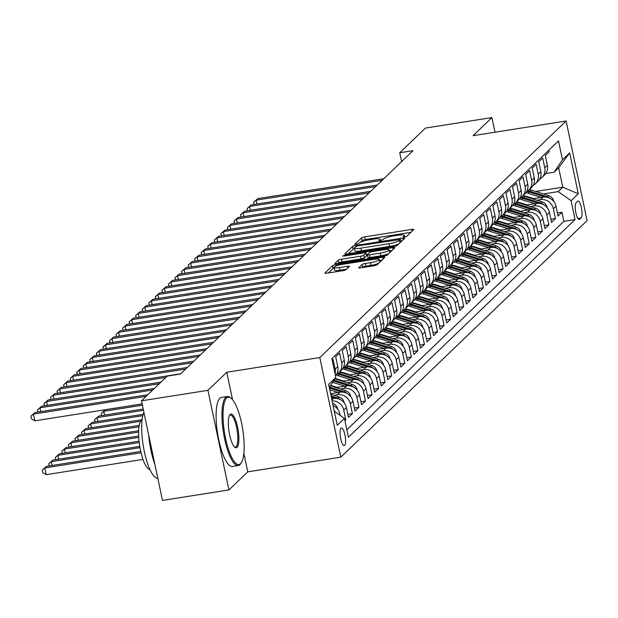 <?xml version="1.0" encoding="UTF-8"?>
<svg xmlns="http://www.w3.org/2000/svg" width="618" height="618" viewBox="0 0 618 618"><rect width="100%" height="100%" fill="white"/><g stroke="black" fill="none" stroke-linecap="round" stroke-linejoin="round"><path stroke-width="0.93" d="M404.605 236.918L406.883 236.2L413.712 229.633A2.742 0.494 -11.9 0 0 413.79 229.479A2.742 0.494 -11.9 0 0 411.75 229.432L364.774 236.841A2.742 0.494 -11.9 0 0 361.522 237.868L354.639 244.535L358.347 243.855L359.228 243.005A8.783 1.568 -11.9 0 1 369.641 239.714L373.55 239.096A8.783 1.568 -11.9 0 1 380.093 239.259A8.783 1.568 -11.9 0 1 379.846 239.753L378.911 240.711L380.34 240.75L383.5 239.174A8.783 1.568 -11.9 0 1 393.905 235.883L397.822 235.265A8.783 1.568 -11.9 0 1 404.357 235.427A8.783 1.568 -11.9 0 1 404.11 235.921L403.175 236.879L404.605 236.918M344.628 445.4A8.946 2.426 81 0 0 345.068 435.582A8.946 2.426 81 0 0 341.422 427.95A8.946 2.426 81 0 0 340.997 428.174A8.946 2.426 81 0 0 340.557 437.984A8.946 2.426 81 0 0 344.211 445.624A8.946 2.426 81 0 0 344.628 445.4M358.764 267.648A2.742 0.494 -11.9 0 0 358.687 267.803A2.742 0.494 -11.9 0 0 360.734 267.849L373.905 265.771A2.742 0.494 -11.9 0 0 377.158 264.743L384.751 257.459A2.742 0.494 -11.9 0 0 384.821 257.304A2.742 0.494 -11.9 0 0 382.781 257.25L335.813 264.659A2.742 0.494 -11.9 0 0 332.561 265.694L324.975 272.978A2.742 0.494 -11.9 0 0 324.898 273.133A2.742 0.494 -11.9 0 0 326.937 273.187L342.859 270.676A2.742 0.494 -11.9 0 0 346.111 269.641L349.355 266.528A2.742 0.494 -11.9 0 0 349.433 266.373A2.742 0.494 -11.9 0 0 347.393 266.319L339.498 267.563A7.339 1.313 -11.9 0 1 334.029 267.424A7.339 1.313 -11.9 0 1 342.936 264.257L373.859 259.382A7.339 1.313 -11.9 0 1 379.321 259.521A7.339 1.313 -11.9 0 1 370.421 262.689L365.261 263.5A2.742 0.494 -11.9 0 0 362.009 264.527L358.819 267.911M226.775 372.245L207.942 390.329L141.483 400.812L162.472 500.418L228.93 489.927L247.764 471.843L340.804 457.165L319.815 357.559L226.775 372.245L232.546 399.637M494.979 132.213L491.897 117.582L473.064 135.674L566.111 120.997L319.815 357.559M491.897 117.582L425.439 128.073L399.73 152.762L401.6 161.638M141.483 400.812L167.192 376.123L180.479 374.021L413.025 150.668L399.73 152.762M393.905 246.567A2.742 0.494 -11.9 0 0 397.158 245.539L404.744 238.254A2.742 0.494 -11.9 0 0 404.821 238.1A2.742 0.494 -11.9 0 0 402.781 238.046L355.806 245.454A2.742 0.494 -11.9 0 0 352.554 246.482L344.968 253.774A2.742 0.494 -11.9 0 0 344.89 253.928A2.742 0.494 -11.9 0 0 346.937 253.975L393.905 246.567M394.748 247.857L387.162 255.141A2.742 0.494 -11.9 0 1 383.909 256.169L336.941 263.577A2.742 0.494 -11.9 0 1 334.894 263.531A2.742 0.494 -11.9 0 1 334.971 263.376L338.216 260.255A2.742 0.494 -11.9 0 1 341.468 259.228L360.518 256.223A2.742 0.494 -11.9 0 0 363.77 255.195L365.926 253.125A2.742 0.494 -11.9 0 0 366.003 252.971A2.742 0.494 -11.9 0 0 363.956 252.916L344.126 256.045L342.696 256.006L345.029 255.18L392.778 247.648A2.742 0.494 -11.9 0 1 394.825 247.702A2.742 0.494 -11.9 0 1 394.748 247.857M344.944 420.758L345.833 419.9L344.805 420.07M332.09 400.866A11.186 10.576 46.2 0 1 343.762 410.082L346.381 407.563L348.452 417.389L352.384 413.612L347.81 414.33M333.828 395.265L337.413 394.693A11.186 10.576 46.2 0 1 350.313 403.786L352.932 401.267L355.002 411.094L358.934 407.324L354.361 408.042M340.379 388.969L343.963 388.405A11.186 10.576 46.2 0 1 356.864 397.498L359.483 394.979L361.553 404.805L365.485 401.028L360.912 401.746M346.93 382.681L350.514 382.117A11.186 10.576 46.2 0 1 363.415 391.202L366.034 388.683L368.104 398.51L372.036 394.74L367.463 395.458M353.481 376.385L357.065 375.821A11.186 10.576 46.2 0 1 369.966 384.914L372.584 382.395L374.655 392.221L378.587 388.444L374.014 389.17M360.031 370.097L363.616 369.533A11.186 10.576 46.2 0 1 376.516 378.618L379.135 376.107L381.206 385.926L385.138 382.156L380.564 382.874M366.582 363.801L370.167 363.237A11.186 10.576 46.2 0 1 383.067 372.33L385.686 369.811L387.756 379.637L391.688 375.86L387.115 376.586M373.133 357.513L376.71 356.949A11.186 10.576 46.2 0 1 389.618 366.034L392.237 363.523L394.307 373.342L398.239 369.572L393.666 370.29M379.684 351.217L383.26 350.653A11.186 10.576 46.2 0 1 396.169 359.746L398.788 357.227L400.858 367.053L404.79 363.276L400.217 364.002M386.235 344.929L389.811 344.365A11.186 10.576 46.2 0 1 402.72 353.45L405.338 350.939L407.409 360.765L411.341 356.988L406.768 357.706M392.785 338.633L396.362 338.069A11.186 10.576 46.2 0 1 409.27 347.161L411.889 344.643L413.96 354.469L417.892 350.692L413.311 351.418M399.336 332.345L402.913 331.781A11.186 10.576 46.2 0 1 415.821 340.873L418.44 338.355L420.51 348.181L424.435 344.404L419.861 345.122M405.879 326.057L409.464 325.485A11.186 10.576 46.2 0 1 422.364 334.577L424.991 332.059L427.061 341.885L430.985 338.116L426.412 338.834M412.43 319.761L416.014 319.197A11.186 10.576 46.2 0 1 428.915 328.289L431.542 325.771L433.612 335.597L437.536 331.82L432.963 332.538M418.981 313.473L422.565 312.901A11.186 10.576 46.2 0 1 435.466 321.993L438.092 319.475L440.163 329.301L444.087 325.531L439.514 326.25M425.532 307.177L429.116 306.613A11.186 10.576 46.2 0 1 442.017 315.705L444.636 313.187L446.714 323.013L450.638 319.236L446.065 319.962M432.082 300.889L435.667 300.325A11.186 10.576 46.2 0 1 448.568 309.409L451.186 306.891L453.257 316.717L457.189 312.947L452.615 313.666M438.633 294.593L442.218 294.029A11.186 10.576 46.2 0 1 455.118 303.121L457.737 300.603L459.807 310.429L463.739 306.652L459.166 307.378M445.184 288.305L448.768 287.741A11.186 10.576 46.2 0 1 461.669 296.825L464.288 294.315L466.358 304.133L470.29 300.363L465.717 301.082M451.735 282.009L455.319 281.445A11.186 10.576 46.2 0 1 468.22 290.537L470.839 288.019L472.909 297.845L476.841 294.068L472.268 294.794M458.286 275.721L461.87 275.157A11.186 10.576 46.2 0 1 474.771 284.241L477.39 281.731L479.46 291.557L483.392 287.779L478.819 288.498M464.836 269.425L468.421 268.861A11.186 10.576 46.2 0 1 481.322 277.953L483.94 275.435L486.011 285.261L489.943 281.484L485.369 282.21M471.387 263.137L474.972 262.573A11.186 10.576 46.2 0 1 487.872 271.665L490.491 269.147L492.561 278.973L496.493 275.195L491.92 275.914M477.938 256.849L481.522 256.277A11.186 10.576 46.2 0 1 494.423 265.369L497.042 262.851L499.112 272.677L503.044 268.907L498.471 269.626M484.489 250.553L488.073 249.989A11.186 10.576 46.2 0 1 500.974 259.081L503.593 256.563L505.663 266.389L509.595 262.611L505.022 263.33M491.04 244.264L494.624 243.693A11.186 10.576 46.2 0 1 507.525 252.785L510.144 250.267L512.214 260.093L516.146 256.323L511.573 257.042M497.59 237.969L501.167 237.405A11.186 10.576 46.2 0 1 514.076 246.497L516.694 243.979L518.765 253.805L522.697 250.027L518.123 250.754M504.141 231.68L507.718 231.117A11.186 10.576 46.2 0 1 520.626 240.201L523.245 237.683L525.315 247.509L529.247 243.739L524.674 244.458M510.692 225.385L514.269 224.821A11.186 10.576 46.2 0 1 527.177 233.913L529.796 231.395L531.866 241.221L535.798 237.443L531.225 238.169M517.243 219.096L520.82 218.533A11.186 10.576 46.2 0 1 533.728 227.617L536.347 225.106L538.417 234.925L542.349 231.155L537.768 231.874M523.794 212.801L527.37 212.237A11.186 10.576 46.2 0 1 540.271 221.329L542.898 218.811L544.968 228.637L548.892 224.859L544.319 225.585M530.337 206.512L533.921 205.948A11.186 10.576 46.2 0 1 546.822 215.033L549.448 212.522L551.519 222.349L555.443 218.571L553.373 208.745A11.186 10.576 -133.8 0 0 540.472 199.653L536.887 200.217M550.87 219.29L555.443 218.571M548.9 150.151L549.232 151.711L545.3 155.489L547.37 165.315A11.186 10.576 -133.8 0 1 544.489 175.056L541.87 177.575A11.186 10.576 -133.8 0 0 544.752 167.826L542.681 157.999L538.749 161.777L540.82 171.603A11.186 10.576 -133.8 0 1 537.938 181.344L535.319 183.863A11.186 10.576 46.2 0 1 533.087 185.477M535.319 183.863A11.186 10.576 46.2 0 0 538.201 174.121L536.13 164.295L532.198 168.073L534.269 177.891A11.186 10.576 -133.8 0 1 531.387 187.64L528.769 190.159A11.186 10.576 46.2 0 1 526.536 191.773M528.769 190.159A11.186 10.576 46.2 0 0 531.65 180.41L529.58 170.583L525.655 174.361L527.726 184.187A11.186 10.576 -133.8 0 1 524.837 193.928L522.218 196.447A11.186 10.576 46.2 0 1 519.993 198.061M522.218 196.447A11.186 10.576 46.2 0 0 525.099 186.706L523.029 176.879L519.105 180.649L521.175 190.475A11.186 10.576 -133.8 0 1 518.286 200.224L515.667 202.735A11.186 10.576 46.2 0 1 513.442 204.357M515.667 202.735A11.186 10.576 46.2 0 0 518.548 192.994L516.478 183.167L512.554 186.945L514.624 196.771A11.186 10.576 -133.8 0 1 511.735 206.512L509.116 209.031A11.186 10.576 46.2 0 1 506.891 210.645M509.116 209.031A11.186 10.576 46.2 0 0 511.998 199.29L509.927 189.463L506.003 193.233L508.073 203.059A11.186 10.576 -133.8 0 1 505.184 212.808L502.565 215.319A11.186 10.576 46.2 0 1 500.341 216.933M502.565 215.319A11.186 10.576 46.2 0 0 505.454 205.578L503.376 195.751L499.452 199.529L501.522 209.355A11.186 10.576 -133.8 0 1 498.633 219.096L496.015 221.615A11.186 10.576 46.2 0 1 493.79 223.229M496.015 221.615A11.186 10.576 46.2 0 0 498.904 211.874L496.833 202.047L492.901 205.817L494.972 215.643A11.186 10.576 -133.8 0 1 492.082 225.392L489.464 227.903A11.186 10.576 46.2 0 1 487.239 229.517M489.464 227.903A11.186 10.576 46.2 0 0 492.353 218.162L490.283 208.336L486.351 212.113L488.421 221.939A11.186 10.576 -133.8 0 1 485.532 231.68L482.913 234.199A11.186 10.576 46.2 0 1 480.688 235.813M482.913 234.199A11.186 10.576 46.2 0 0 485.802 224.45L483.732 214.631L479.8 218.401L481.87 228.227A11.186 10.576 -133.8 0 1 478.981 237.969L476.362 240.487A11.186 10.576 46.2 0 1 474.137 242.101M476.362 240.487A11.186 10.576 46.2 0 0 479.251 230.746L477.181 220.92L473.249 224.697L475.319 234.523A11.186 10.576 -133.8 0 1 472.43 244.264L469.811 246.783A11.186 10.576 46.2 0 1 467.587 248.397M469.811 246.783A11.186 10.576 46.2 0 0 472.7 237.034L470.63 227.208L466.698 230.985L468.768 240.811A11.186 10.576 -133.8 0 1 465.879 250.553L463.261 253.071A11.186 10.576 46.2 0 1 461.036 254.686M463.261 253.071A11.186 10.576 46.2 0 0 466.15 243.33L464.079 233.504L460.147 237.281L462.218 247.1A11.186 10.576 -133.8 0 1 459.329 256.849L456.71 259.367A11.186 10.576 46.2 0 1 454.485 260.981M456.71 259.367A11.186 10.576 46.2 0 0 459.599 249.618L457.529 239.792L453.597 243.569L455.667 253.395A11.186 10.576 -133.8 0 1 452.785 263.137L450.159 265.655A11.186 10.576 46.2 0 1 447.934 267.27M450.159 265.655A11.186 10.576 46.2 0 0 453.048 255.914L450.978 246.088L447.046 249.857L449.116 259.684A11.186 10.576 -133.8 0 1 446.235 269.433L443.608 271.943A11.186 10.576 46.2 0 1 441.383 273.565M443.608 271.943A11.186 10.576 46.2 0 0 446.497 262.202L444.427 252.376L440.495 256.153L442.565 265.979A11.186 10.576 -133.8 0 1 439.684 275.721L437.057 278.239A11.186 10.576 46.2 0 1 434.833 279.854M437.057 278.239A11.186 10.576 46.2 0 0 439.946 268.498L437.876 258.672L433.944 262.441L436.014 272.268A11.186 10.576 -133.8 0 1 433.133 282.017L430.514 284.527A11.186 10.576 46.2 0 1 428.282 286.142M430.514 284.527A11.186 10.576 46.2 0 0 433.396 274.786L431.325 264.96L427.393 268.737L429.464 278.563A11.186 10.576 -133.8 0 1 426.582 288.305L423.963 290.823A11.186 10.576 46.2 0 1 421.731 292.438M423.963 290.823A11.186 10.576 46.2 0 0 426.845 281.082L424.775 271.256L420.843 275.025L422.913 284.852A11.186 10.576 -133.8 0 1 420.031 294.601L417.413 297.111A11.186 10.576 46.2 0 1 415.18 298.726M417.413 297.111A11.186 10.576 46.2 0 0 420.294 287.37L418.224 277.544L414.292 281.321L416.362 291.148A11.186 10.576 -133.8 0 1 413.481 300.889L410.862 303.407A11.186 10.576 46.2 0 1 408.629 305.022M410.862 303.407A11.186 10.576 46.2 0 0 413.743 293.658L411.673 283.84L407.741 287.609L409.819 297.436A11.186 10.576 -133.8 0 1 406.93 307.177L404.311 309.695A11.186 10.576 46.2 0 1 402.086 311.31M404.311 309.695A11.186 10.576 46.2 0 0 407.192 299.954L405.122 290.128L401.198 293.905L403.268 303.732A11.186 10.576 -133.8 0 1 400.379 313.473L397.76 315.991A11.186 10.576 46.2 0 1 395.535 317.606M397.76 315.991A11.186 10.576 46.2 0 0 400.642 306.242L398.571 296.416L394.647 300.194L396.717 310.02A11.186 10.576 -133.8 0 1 393.828 319.761L391.209 322.279A11.186 10.576 46.2 0 1 388.985 323.894M391.209 322.279A11.186 10.576 46.2 0 0 394.091 312.538L392.021 302.712L388.096 306.489L390.167 316.308A11.186 10.576 -133.8 0 1 387.277 326.057L384.659 328.575A11.186 10.576 46.2 0 1 382.434 330.19M384.659 328.575A11.186 10.576 46.2 0 0 387.54 318.826L385.47 309L381.545 312.778L383.616 322.604A11.186 10.576 -133.8 0 1 380.727 332.345L378.108 334.863A11.186 10.576 46.2 0 1 375.883 336.478M378.108 334.863A11.186 10.576 46.2 0 0 380.997 325.122L378.927 315.296L374.995 319.073L377.065 328.892A11.186 10.576 -133.8 0 1 374.176 338.641L371.557 341.159A11.186 10.576 46.2 0 1 369.332 342.774M371.557 341.159A11.186 10.576 46.2 0 0 374.446 331.41L372.376 321.584L368.444 325.362L370.514 335.188A11.186 10.576 -133.8 0 1 367.625 344.929L365.006 347.447A11.186 10.576 46.2 0 1 362.781 349.062M365.006 347.447A11.186 10.576 46.2 0 0 367.895 337.706L365.825 327.88L361.893 331.65L363.963 341.476A11.186 10.576 -133.8 0 1 361.074 351.225L358.455 353.735A11.186 10.576 46.2 0 1 356.231 355.358M358.455 353.735A11.186 10.576 46.2 0 0 361.345 343.994L359.274 334.168L355.342 337.946L357.413 347.772A11.186 10.576 -133.8 0 1 354.523 357.513L351.905 360.031A11.186 10.576 46.2 0 1 349.68 361.646M351.905 360.031A11.186 10.576 46.2 0 0 354.794 350.29L352.724 340.464L348.791 344.234L350.862 354.06A11.186 10.576 -133.8 0 1 347.973 363.809L345.354 366.319A11.186 10.576 46.2 0 1 343.129 367.934M345.354 366.319A11.186 10.576 46.2 0 0 348.243 356.578L346.173 346.752L342.241 350.53L344.311 360.356A11.186 10.576 -133.8 0 1 341.422 370.097L338.803 372.615A11.186 10.576 46.2 0 1 336.578 374.23M338.803 372.615A11.186 10.576 46.2 0 0 341.692 362.866L339.622 353.048L335.69 356.818L337.76 366.644A11.186 10.576 -133.8 0 1 335.466 375.767M335.087 373.952A11.186 10.576 46.2 0 0 335.141 369.162L333.071 359.336L332.183 360.186M346.381 407.563A11.186 10.576 -133.8 0 0 333.481 398.471L331.657 398.757M352.932 401.267A11.186 10.576 -133.8 0 0 340.031 392.183L330.576 393.674M359.483 394.979A11.186 10.576 -133.8 0 0 346.582 385.887L335.953 387.563M366.034 388.683A11.186 10.576 -133.8 0 0 353.133 379.599L342.503 381.275M372.584 382.395A11.186 10.576 -133.8 0 0 359.684 373.303L349.054 374.979M336.972 378.988L335.86 379.166M379.135 376.107A11.186 10.576 -133.8 0 0 366.235 367.015L355.605 368.691M343.523 372.7L342.411 372.878M385.686 369.811A11.186 10.576 -133.8 0 0 372.785 360.719L362.156 362.395M350.074 366.404L348.961 366.582M392.237 363.523A11.186 10.576 -133.8 0 0 379.336 354.431L368.707 356.107M356.625 360.116L355.512 360.294M398.788 357.227A11.186 10.576 -133.8 0 0 385.887 348.135L375.25 349.819M363.175 353.82L362.063 353.998M405.338 350.939A11.186 10.576 -133.8 0 0 392.438 341.847L381.8 343.523M369.726 347.532L368.614 347.71M411.889 344.643A11.186 10.576 -133.8 0 0 398.981 335.559L388.351 337.235M376.277 341.244L375.165 341.414M418.44 338.355A11.186 10.576 -133.8 0 0 405.532 329.263L394.902 330.939M382.828 334.948L381.715 335.126M424.991 332.059A11.186 10.576 -133.8 0 0 412.082 322.975L401.453 324.651M389.379 328.66L388.259 328.83M431.542 325.771A11.186 10.576 -133.8 0 0 418.633 316.679L408.004 318.355M395.929 322.364L394.809 322.542M438.092 319.475A11.186 10.576 -133.8 0 0 425.184 310.39L414.554 312.067M402.48 316.076L401.36 316.246M444.636 313.187A11.186 10.576 -133.8 0 0 431.735 304.095L421.105 305.771M409.031 309.78L407.911 309.958M451.186 306.891A11.186 10.576 -133.8 0 0 438.286 297.806L427.656 299.483M415.582 303.492L414.462 303.67M457.737 300.603A11.186 10.576 -133.8 0 0 444.836 291.511L434.207 293.187M422.133 297.196L421.012 297.374M464.288 294.315A11.186 10.576 -133.8 0 0 451.387 285.222L440.758 286.899M428.676 290.908L427.563 291.086M470.839 288.019A11.186 10.576 -133.8 0 0 457.938 278.927L447.308 280.611M435.226 284.612L434.114 284.79M477.39 281.731A11.186 10.576 -133.8 0 0 464.489 272.638L453.859 274.315M441.777 278.324L440.665 278.502M483.94 275.435A11.186 10.576 -133.8 0 0 471.04 266.35L460.41 268.027M448.328 272.036L447.216 272.206M490.491 269.147A11.186 10.576 -133.8 0 0 477.59 260.054L466.961 261.731M454.879 265.74L453.766 265.918M497.042 262.851A11.186 10.576 -133.8 0 0 484.141 253.766L473.512 255.443M461.43 259.452L460.317 259.622M503.593 256.563A11.186 10.576 -133.8 0 0 490.692 247.47L480.062 249.147M467.98 253.156L466.868 253.334M510.144 250.267A11.186 10.576 -133.8 0 0 497.243 241.182L486.613 242.859M474.531 246.868L473.419 247.038M516.694 243.979A11.186 10.576 -133.8 0 0 503.794 234.886L493.164 236.563M481.082 240.572L479.97 240.75M523.245 237.683A11.186 10.576 -133.8 0 0 510.344 228.598L499.707 230.275M487.633 234.284L486.52 234.461M529.796 231.395A11.186 10.576 -133.8 0 0 516.895 222.302L506.258 223.979M494.184 227.988L493.071 228.166M536.347 225.106A11.186 10.576 -133.8 0 0 523.438 216.014L512.809 217.69M500.735 221.7L499.622 221.877M542.898 218.811A11.186 10.576 -133.8 0 0 529.989 209.718L519.359 211.395M507.285 215.404L506.173 215.582M549.448 212.522A11.186 10.576 -133.8 0 0 536.54 203.43L525.91 205.106M513.836 209.116L512.716 209.293M577.591 201.252L576.146 202.634A8.667 2.348 81 0 0 575.721 212.144A8.667 2.348 81 0 0 579.259 219.537A8.667 2.348 81 0 0 579.661 219.32L581.105 217.938A8.667 2.348 81 0 0 581.53 208.428A8.667 2.348 81 0 0 578 201.028A8.667 2.348 81 0 0 577.591 201.252M340.804 457.165L587.1 220.595L566.111 120.997M334.276 411.217L344.45 418.386L348.421 437.227L575.064 219.537L571.094 200.688L558.185 191.603L543.438 193.928M344.45 418.386L337.243 425.308L328.621 384.388L335.829 377.467L331.858 358.625L558.494 140.935L562.465 159.776L569.672 152.855L578.293 193.774L571.094 200.688M520.387 202.828L519.267 202.998M346.845 429.773L563.894 221.298L561.994 212.275L558.069 216.053L555.999 206.227A11.186 10.576 -133.8 0 0 543.091 197.134L532.461 198.818M539.638 179.189A11.186 10.576 -133.8 0 0 541.87 177.575M546.822 215.033L548.892 224.859M540.271 221.329L542.349 231.155M533.728 227.617L535.798 237.443M527.177 233.913L529.247 243.739M520.626 240.201L522.697 250.027M514.076 246.497L516.146 256.323M507.525 252.785L509.595 262.611M500.974 259.081L503.044 268.907M494.423 265.369L496.493 275.195M487.872 271.665L489.943 281.484M481.322 277.953L483.392 287.779M474.771 284.241L476.841 294.068M468.22 290.537L470.29 300.363M461.669 296.825L463.739 306.652M455.118 303.121L457.189 312.947M448.568 309.409L450.638 319.236M442.017 315.705L444.087 325.531M435.466 321.993L437.536 331.82M428.915 328.289L430.985 338.116M422.364 334.577L424.435 344.404M415.821 340.873L417.892 350.692M409.27 347.161L411.341 356.988M402.72 353.45L404.79 363.276M396.169 359.746L398.239 369.572M389.618 366.034L391.688 375.86M383.067 372.33L385.138 382.156M376.516 378.618L378.587 388.444M369.966 384.914L372.036 394.74M363.415 391.202L365.485 401.028M356.864 397.498L358.934 407.324M350.313 403.786L352.384 413.612M343.762 410.082L345.833 419.9M340.147 415.358L339.83 413.851A11.186 10.576 -133.8 0 0 333.087 405.586M526.938 196.532L525.818 196.709M558.185 191.603L562.774 187.2L558.687 167.818L554.107 172.221L562.465 159.776M535.69 191.472L562.774 187.2L578.293 193.774M545.787 173.534L554.107 172.221M207.942 390.329L228.93 489.927M557.421 213.001L561.994 212.275M563.894 221.298L575.064 219.537M335.829 377.467L329.232 387.277M334.16 410.669A11.186 10.576 46.2 0 1 335.157 411.835M558.687 167.818L569.672 152.855M247.764 471.843L243.855 453.318M410.893 232.345L365.346 239.529A2.742 0.494 -11.9 0 0 362.094 240.564L360.224 242.356M354.454 248.583A2.742 0.494 -11.9 0 0 353.125 249.178L348.359 253.751M401.924 240.958L400.804 241.136M400.387 239.506L357.776 245.864L354.57 247.486A8.783 1.568 -11.9 0 0 354.33 247.972A8.783 1.568 -11.9 0 0 360.866 248.142L389.046 243.693A8.783 1.568 -11.9 0 0 399.452 240.402L400.387 239.506L400.897 241.947M354.33 247.972L354.894 250.669A8.783 1.568 -11.9 0 0 361.43 250.831L360.866 248.142M399.027 243.739A8.783 1.568 -11.9 0 1 389.61 246.389L361.43 250.831M338.363 263.353L338.788 262.951L338.216 260.255M366.435 255.551A2.742 0.494 -11.9 0 1 366.567 255.659A2.742 0.494 -11.9 0 1 366.489 255.813L364.342 257.884A2.742 0.494 -11.9 0 1 361.09 258.911L342.04 261.916A2.742 0.494 -11.9 0 0 338.788 262.951M366.343 254.601L367.656 254.392M389.402 250.962L391.928 250.568M380.286 253.102A7.339 1.313 -11.9 0 0 389.185 249.935A7.339 1.313 -11.9 0 0 383.724 249.796L372.832 251.518A2.742 0.494 -11.9 0 0 369.579 252.546L367.424 254.616A2.742 0.494 -11.9 0 0 367.347 254.77A2.742 0.494 -11.9 0 0 369.394 254.825L380.286 253.102L380.85 255.798A7.339 1.313 -11.9 0 0 388.853 253.519M389.757 252.646A7.339 1.313 -11.9 0 0 389.757 252.631L389.185 249.935M367.996 257.304A2.742 0.494 -11.9 0 0 367.919 257.459A2.742 0.494 -11.9 0 0 369.958 257.513L369.394 254.825M380.85 255.798L369.958 257.513M378.749 263.222A7.339 1.313 -11.9 0 1 370.985 265.377L365.833 266.188A2.742 0.494 -11.9 0 0 362.581 267.223L362.156 267.625M334.029 267.424L334.601 270.12A7.339 1.313 -11.9 0 0 340.062 270.259L339.498 267.563M346.536 269.232L340.062 270.259M334.129 267.895A2.742 0.494 -11.9 0 0 333.125 268.382L328.359 272.963M381.924 260.17L379.537 260.541M553.798 201.507L553.767 201.182A7.408 7.007 -133.8 0 0 548.575 195.558L531.202 190.043A21.391 20.232 -133.8 0 0 529.387 189.556M541.275 197.428L527.926 193.195A21.391 20.232 -133.8 0 0 525.949 192.661M533.581 198.641L527.03 196.563A17.752 16.794 -133.8 0 0 522.921 195.775M550.244 198.455A7.408 7.007 -133.8 0 0 547.332 196.756L529.958 191.24A21.391 20.232 -133.8 0 0 528.096 190.738M527.1 191.449A21.391 20.232 46.2 0 1 529.17 191.997L544.976 197.011M382.171 180.302L256.153 200.178L257.791 198.61L383.809 178.726M254.075 204.45L253.612 202.271L256.153 200.178L256.957 204.002M253.612 202.271L257.791 198.61M240.518 463.739A34.114 9.255 81 0 0 241.275 462.828A34.114 9.255 81 0 0 242.735 429.464A34.114 9.255 81 0 0 231.07 398.17A34.114 9.255 81 0 0 226.675 398.062A34.114 9.255 81 0 0 225.609 438.579A34.114 9.255 81 0 0 240.518 463.739M241.275 462.828L240.665 463.739A34.948 9.479 -99 0 1 239.892 464.674A34.948 9.479 -99 0 1 238.247 465.555A34.948 9.479 -99 0 1 223.986 435.721A34.948 9.479 -99 0 1 225.709 397.382A34.948 9.479 -99 0 1 227.354 396.501A34.948 9.479 -99 0 1 230.213 397.49L231.07 398.17M237.057 447.324A17.057 4.627 -99 0 1 234.855 447.27A17.057 4.627 -99 0 1 229.031 431.627A17.057 4.627 -99 0 1 229.757 414.941A17.057 4.627 -99 0 1 230.135 414.485A17.057 4.627 -99 0 1 237.59 427.061A17.057 4.627 -99 0 1 237.057 447.324M234.423 446.868A16.215 4.396 81 0 0 235.327 447.046A16.215 4.396 81 0 0 236.091 446.644A16.215 4.396 81 0 0 236.887 428.853A16.215 4.396 81 0 0 230.275 415.01A16.215 4.396 81 0 0 229.51 415.412A16.215 4.396 81 0 0 229.463 415.458M149.919 469.533A25.168 6.821 -99 0 1 139.923 447.308A25.168 6.821 -99 0 1 141.298 420.433A25.168 6.821 -99 0 1 142.094 419.908M238.247 465.555L232.399 466.474A34.948 9.479 -99 0 1 218.139 436.64A34.948 9.479 -99 0 1 219.861 398.301A34.948 9.479 -99 0 1 221.507 397.428L227.354 396.501M154.871 464.357A34.948 9.479 -99 0 1 148.706 435.095M157.799 478.239A34.948 9.479 -99 0 1 144.326 451.557A34.948 9.479 -99 0 1 143.909 412.345M547.247 207.802L547.216 207.478A7.408 7.007 -133.8 0 0 542.025 201.847L524.651 196.339A21.391 20.232 -133.8 0 0 522.843 195.844M534.725 203.716L521.376 199.483A21.391 20.232 -133.8 0 0 519.398 198.957M527.03 204.929L520.48 202.851A17.752 16.794 -133.8 0 0 516.37 202.063M543.693 204.743A7.408 7.007 -133.8 0 0 540.781 203.044L523.407 197.528A21.391 20.232 -133.8 0 0 521.546 197.034M520.549 197.745A21.391 20.232 46.2 0 1 522.619 198.285L538.425 203.299M540.696 214.091L540.673 213.766A7.408 7.007 -133.8 0 0 535.474 208.142L518.1 202.627A21.391 20.232 -133.8 0 0 516.293 202.14M528.174 210.012L514.825 205.771A21.391 20.232 -133.8 0 0 512.847 205.246M520.48 211.225L513.929 209.147A17.752 16.794 -133.8 0 0 509.819 208.359M537.142 211.039A7.408 7.007 -133.8 0 0 534.23 209.332L516.857 203.824A21.391 20.232 -133.8 0 0 514.995 203.322M513.998 204.033A21.391 20.232 46.2 0 1 516.069 204.581L531.874 209.595M534.145 220.387L534.122 220.062A7.408 7.007 -133.8 0 0 528.923 214.431L511.55 208.923A21.391 20.232 -133.8 0 0 509.742 208.428M521.623 216.3L508.274 212.067A21.391 20.232 -133.8 0 0 506.296 211.541M513.929 217.513L507.378 215.435A17.752 16.794 -133.8 0 0 503.268 214.647M530.592 217.327A7.408 7.007 -133.8 0 0 527.679 215.628L510.306 210.112A21.391 20.232 -133.8 0 0 508.452 209.618M507.448 210.321A21.391 20.232 46.2 0 1 509.518 210.869L525.331 215.883M527.594 226.675L527.571 226.35A7.408 7.007 -133.8 0 0 522.372 220.726L504.999 215.211A21.391 20.232 -133.8 0 0 503.191 214.724M515.072 222.588L501.723 218.355A21.391 20.232 -133.8 0 0 499.746 217.83M507.378 223.809L500.827 221.731A17.752 16.794 -133.8 0 0 496.717 220.943M524.041 223.623A7.408 7.007 -133.8 0 0 521.129 221.916L503.755 216.408A21.391 20.232 -133.8 0 0 501.901 215.906M500.897 216.617A21.391 20.232 46.2 0 1 502.967 217.165L518.78 222.179M375.62 186.59L249.602 206.474L251.24 204.898L377.258 185.021M247.524 210.746L247.061 208.567L249.602 206.474L250.406 210.29M247.061 208.567L251.24 204.898M369.07 192.886L243.052 212.762L244.689 211.194L370.707 191.31M240.974 217.034L240.51 214.855L243.052 212.762L243.855 216.578M240.51 214.855L244.689 211.194M362.519 199.174L236.501 219.058L238.139 217.482L364.156 197.606M234.423 223.33L233.959 221.151L236.501 219.058L237.304 222.874M233.959 221.151L238.139 217.482M355.968 205.47L229.95 225.346L231.588 223.778L357.606 203.894M227.872 229.618L227.409 227.439L229.95 225.346L230.753 229.162M227.409 227.439L231.588 223.778M521.044 232.971L521.02 232.646A7.408 7.007 -133.8 0 0 515.821 227.015L498.448 221.507A21.391 20.232 -133.8 0 0 496.64 221.012M508.521 228.884L495.172 224.651A21.391 20.232 -133.8 0 0 493.195 224.125M500.827 230.097L494.276 228.019A17.752 16.794 -133.8 0 0 490.167 227.231M517.49 229.911A7.408 7.007 -133.8 0 0 514.578 228.212L497.204 222.696A21.391 20.232 -133.8 0 0 495.35 222.202M494.346 222.905A21.391 20.232 46.2 0 1 496.416 223.453L512.229 228.467M349.417 211.758L223.399 231.642L225.037 230.066L351.055 210.19M221.321 235.914L220.858 233.735L223.399 231.642L224.203 235.458M220.858 233.735L225.037 230.066M514.493 239.259L514.47 238.934A7.408 7.007 -133.8 0 0 509.271 233.31L491.897 227.795A21.391 20.232 -133.8 0 0 490.089 227.308M501.97 235.172L488.622 230.939A21.391 20.232 -133.8 0 0 486.644 230.414M494.276 236.393L487.726 234.315A17.752 16.794 -133.8 0 0 483.616 233.527M510.939 236.207A7.408 7.007 -133.8 0 0 508.027 234.5L490.653 228.992A21.391 20.232 -133.8 0 0 488.799 228.49M487.795 229.201A21.391 20.232 46.2 0 1 489.865 229.741L505.678 234.763M342.866 218.054L216.848 237.93L218.486 236.362L344.504 216.478M214.77 242.202L214.307 240.023L216.848 237.93L217.652 241.746M214.307 240.023L218.486 236.362M507.942 245.555L507.919 245.222A7.408 7.007 -133.8 0 0 502.72 239.599L485.346 234.083A21.391 20.232 -133.8 0 0 483.539 233.596M495.42 241.468L482.071 237.235A21.391 20.232 -133.8 0 0 480.093 236.709M487.726 242.681L481.175 240.603A17.752 16.794 -133.8 0 0 477.065 239.815M504.388 242.495A7.408 7.007 -133.8 0 0 501.476 240.796L484.103 235.28A21.391 20.232 -133.8 0 0 482.249 234.786M481.244 235.489A21.391 20.232 46.2 0 1 483.315 236.037L499.128 241.051M336.316 224.342L210.298 244.226L211.935 242.65L337.953 222.774M208.22 248.498L207.764 246.319L210.298 244.226L211.101 248.042M207.764 246.319L211.935 242.65M501.391 251.843L501.368 251.518A7.408 7.007 -133.8 0 0 496.169 245.887L478.795 240.379A21.391 20.232 -133.8 0 0 476.988 239.892M488.869 247.756L475.52 243.523A21.391 20.232 -133.8 0 0 473.542 242.998M481.175 248.969L474.632 246.899A17.752 16.794 -133.8 0 0 470.514 246.111M497.838 248.791A7.408 7.007 -133.8 0 0 494.925 247.084L477.552 241.576A21.391 20.232 -133.8 0 0 475.698 241.074M474.694 241.785A21.391 20.232 46.2 0 1 476.764 242.326L492.577 247.347M329.765 230.638L203.747 250.514L205.385 248.946L331.402 229.062M201.669 254.786L201.213 252.607L203.747 250.514L204.55 254.33M201.213 252.607L205.385 248.946M494.84 258.139L494.817 257.806A7.408 7.007 -133.8 0 0 489.626 252.183L472.245 246.667A21.391 20.232 -133.8 0 0 470.437 246.18M482.318 254.052L468.969 249.819A21.391 20.232 -133.8 0 0 466.992 249.293M474.624 255.265L468.081 253.187A17.752 16.794 -133.8 0 0 463.964 252.399M491.287 255.079A7.408 7.007 -133.8 0 0 488.375 253.38L471.001 247.864A21.391 20.232 -133.8 0 0 469.147 247.37M468.143 248.073A21.391 20.232 46.2 0 1 470.213 248.621L486.026 253.635M323.214 236.926L197.196 256.81L198.834 255.234L324.852 235.35M195.118 261.082L194.662 258.896L197.196 256.81L197.999 260.626M194.662 258.896L198.834 255.234M488.29 264.427L488.266 264.102A7.408 7.007 -133.8 0 0 483.075 258.471L465.694 252.963A21.391 20.232 -133.8 0 0 463.886 252.476M475.767 260.34L462.418 256.107A21.391 20.232 -133.8 0 0 460.441 255.582M468.073 261.553L461.53 259.483A17.752 16.794 -133.8 0 0 457.413 258.687M484.736 261.375A7.408 7.007 -133.8 0 0 481.824 259.668L464.45 254.16A21.391 20.232 -133.8 0 0 462.596 253.658M461.592 254.369A21.391 20.232 46.2 0 1 463.662 254.91L479.475 259.931M316.663 243.222L190.645 263.098L192.283 261.522L318.301 241.646M188.567 267.37L188.111 265.192L190.645 263.098L191.456 266.914M188.111 265.192L192.283 261.522M481.746 270.723L481.716 270.39A7.408 7.007 -133.8 0 0 476.524 264.767L459.143 259.251A21.391 20.232 -133.8 0 0 457.335 258.764M469.216 266.636L455.868 262.403A21.391 20.232 -133.8 0 0 453.898 261.877M461.522 267.849L454.979 265.771A17.752 16.794 -133.8 0 0 450.862 264.983M478.193 267.664A7.408 7.007 -133.8 0 0 475.281 265.964L457.899 260.448A21.391 20.232 -133.8 0 0 456.045 259.946M455.041 260.657A21.391 20.232 46.2 0 1 457.111 261.205L472.925 266.219M310.112 249.51L184.094 269.394L185.732 267.818L311.75 247.934M182.016 273.658L181.561 271.48L184.094 269.394L184.906 273.21M181.561 271.48L185.732 267.818M475.196 277.011L475.165 276.686A7.408 7.007 -133.8 0 0 469.974 271.055L452.592 265.547A21.391 20.232 -133.8 0 0 450.785 265.052M462.666 272.924L449.317 268.691A21.391 20.232 -133.8 0 0 447.347 268.166M454.972 274.137L448.429 272.059A17.752 16.794 -133.8 0 0 444.311 271.271M471.642 273.952A7.408 7.007 -133.8 0 0 468.73 272.252L451.349 266.744A21.391 20.232 -133.8 0 0 449.495 266.242M448.49 266.953A21.391 20.232 46.2 0 1 450.561 267.494L466.374 272.507M303.562 255.798L177.551 275.682L179.181 274.106L305.199 254.23M175.466 279.954L175.01 277.776L177.551 275.682L178.355 279.498M175.01 277.776L179.181 274.106M468.645 283.299L468.614 282.974A7.408 7.007 -133.8 0 0 463.423 277.351L446.041 271.835A21.391 20.232 -133.8 0 0 444.234 271.348M456.115 279.22L442.766 274.979A21.391 20.232 -133.8 0 0 440.796 274.454M448.421 280.433L441.878 278.355A17.752 16.794 -133.8 0 0 437.76 277.567M465.091 280.248A7.408 7.007 -133.8 0 0 462.179 278.54L444.798 273.032A21.391 20.232 -133.8 0 0 442.944 272.53M441.94 273.241A21.391 20.232 46.2 0 1 444.018 273.789L459.823 278.803M297.019 262.094L171.001 281.97L172.638 280.402L298.656 260.518M168.915 286.242L168.459 284.064L171.001 281.97L171.804 285.794M168.459 284.064L172.638 280.402M462.094 289.595L462.063 289.27A7.408 7.007 -133.8 0 0 456.872 283.639L439.491 278.131A21.391 20.232 -133.8 0 0 437.683 277.636M449.564 285.508L436.215 281.275A21.391 20.232 -133.8 0 0 434.245 280.75M441.87 286.721L435.327 284.643A17.752 16.794 -133.8 0 0 431.209 283.855M458.541 286.536A7.408 7.007 -133.8 0 0 455.628 284.836L438.247 279.321A21.391 20.232 -133.8 0 0 436.393 278.826M435.389 279.529A21.391 20.232 46.2 0 1 437.467 280.078L453.272 285.091M290.468 268.382L164.45 288.266L166.088 286.69L292.105 266.814M162.364 292.538L161.908 290.36L164.45 288.266L165.253 292.082M161.908 290.36L166.088 286.69M455.543 295.883L455.512 295.558A7.408 7.007 -133.8 0 0 450.321 289.935L432.948 284.419A21.391 20.232 -133.8 0 0 431.132 283.932M443.021 291.804L429.672 287.563A21.391 20.232 -133.8 0 0 427.695 287.038M435.319 293.017L428.776 290.939A17.752 16.794 -133.8 0 0 424.659 290.151M451.99 292.832A7.408 7.007 -133.8 0 0 449.077 291.124L431.696 285.616A21.391 20.232 -133.8 0 0 429.842 285.114M428.838 285.825A21.391 20.232 46.2 0 1 430.916 286.373L446.721 291.387M283.917 274.678L157.899 294.554L159.537 292.986L285.555 273.102M155.813 298.826L155.357 296.648L157.899 294.554L158.702 298.37M155.357 296.648L159.537 292.986M448.992 302.179L448.962 301.854A7.408 7.007 -133.8 0 0 443.77 296.223L426.397 290.715A21.391 20.232 -133.8 0 0 424.581 290.221M436.47 298.092L423.121 293.859A21.391 20.232 -133.8 0 0 421.144 293.334M428.768 299.305L422.225 297.227A17.752 16.794 -133.8 0 0 418.108 296.439M445.439 299.12A7.408 7.007 -133.8 0 0 442.527 297.42L425.145 291.905A21.391 20.232 -133.8 0 0 423.291 291.41M422.295 292.113A21.391 20.232 46.2 0 1 424.365 292.662L440.17 297.675M277.366 280.966L151.348 300.85L152.986 299.274L279.004 279.398M149.262 305.122L148.807 302.944L151.348 300.85L152.152 304.666M148.807 302.944L152.986 299.274M442.442 308.467L442.411 308.143A7.408 7.007 -133.8 0 0 437.22 302.519L419.846 297.003A21.391 20.232 -133.8 0 0 418.031 296.516M429.919 304.38L416.571 300.147A21.391 20.232 -133.8 0 0 414.593 299.622M422.225 305.601L415.675 303.523A17.752 16.794 -133.8 0 0 411.557 302.735M438.888 305.416A7.408 7.007 -133.8 0 0 435.976 303.708L418.602 298.2A21.391 20.232 -133.8 0 0 416.741 297.698M415.744 298.409A21.391 20.232 46.2 0 1 417.814 298.957L433.62 303.971M270.815 287.262L144.797 307.138L146.435 305.57L272.453 285.686M142.719 311.41L142.256 309.232L144.797 307.138L145.601 310.954M142.256 309.232L146.435 305.57M435.891 314.763L435.86 314.431A7.408 7.007 -133.8 0 0 430.669 308.807L413.295 303.291A21.391 20.232 -133.8 0 0 411.48 302.805M423.369 310.676L410.02 306.443A21.391 20.232 -133.8 0 0 408.042 305.918M415.675 311.889L409.124 309.811A17.752 16.794 -133.8 0 0 405.006 309.023M432.337 311.704A7.408 7.007 -133.8 0 0 429.425 310.004L412.051 304.489A21.391 20.232 -133.8 0 0 410.19 303.994M409.193 304.697A21.391 20.232 46.2 0 1 411.264 305.246L427.069 310.259M264.265 293.55L138.247 313.434L139.884 311.858L265.902 291.982M136.169 317.706L135.705 315.528L138.247 313.434L139.05 317.25M135.705 315.528L139.884 311.858M429.34 321.051L429.309 320.727A7.408 7.007 -133.8 0 0 424.118 315.095L406.744 309.587A21.391 20.232 -133.8 0 0 404.929 309.1M416.818 316.964L403.469 312.731A21.391 20.232 -133.8 0 0 401.491 312.206M409.124 318.177L402.573 316.107A17.752 16.794 -133.8 0 0 398.463 315.319M425.787 318A7.408 7.007 -133.8 0 0 422.874 316.292L405.501 310.784A21.391 20.232 -133.8 0 0 403.639 310.282M402.642 310.993A21.391 20.232 46.2 0 1 404.713 311.534L420.518 316.555M257.714 299.846L131.696 319.722L133.333 318.154L259.351 298.27M129.618 323.994L129.154 321.816L131.696 319.722L132.499 323.538M129.154 321.816L133.333 318.154M422.789 327.347L422.758 327.015A7.408 7.007 -133.8 0 0 417.567 321.391L400.194 315.875A21.391 20.232 -133.8 0 0 398.386 315.389M410.267 323.26L396.918 319.027A21.391 20.232 -133.8 0 0 394.941 318.502M402.573 324.473L396.022 322.395A17.752 16.794 -133.8 0 0 391.912 321.607M419.236 324.288A7.408 7.007 -133.8 0 0 416.323 322.588L398.95 317.073A21.391 20.232 -133.8 0 0 397.088 316.578M396.092 317.281A21.391 20.232 46.2 0 1 398.162 317.83L413.967 322.843M251.163 306.134L125.145 326.018L126.783 324.442L252.801 304.558M123.067 330.29L122.603 328.104L125.145 326.018L125.948 329.834M122.603 328.104L126.783 324.442M416.238 333.635L416.215 333.311A7.408 7.007 -133.8 0 0 411.016 327.679L393.643 322.171A21.391 20.232 -133.8 0 0 391.835 321.684M403.716 329.548L390.367 325.315A21.391 20.232 -133.8 0 0 388.39 324.79M396.022 330.761L389.471 328.691A17.752 16.794 -133.8 0 0 385.362 327.895M412.685 330.584A7.408 7.007 -133.8 0 0 409.773 328.876L392.399 323.368A21.391 20.232 -133.8 0 0 390.545 322.866M389.541 323.577A21.391 20.232 46.2 0 1 391.611 324.118L407.416 329.139M244.612 312.43L118.594 332.306L120.232 330.73L246.25 310.854M116.516 336.578L116.053 334.4L118.594 332.306L119.398 336.122M116.053 334.4L120.232 330.73M409.688 339.931L409.664 339.599A7.408 7.007 -133.8 0 0 404.466 333.975L387.092 328.459A21.391 20.232 -133.8 0 0 385.284 327.973M397.165 335.844L383.817 331.611A21.391 20.232 -133.8 0 0 381.839 331.086M389.471 337.057L382.921 334.979A17.752 16.794 -133.8 0 0 378.811 334.191M406.134 336.872A7.408 7.007 -133.8 0 0 403.222 335.172L385.848 329.657A21.391 20.232 -133.8 0 0 383.994 329.155M382.99 329.865A21.391 20.232 46.2 0 1 385.06 330.414L400.873 335.427M238.061 318.718L112.043 338.602L113.681 337.026L239.699 317.142M109.965 342.874L109.502 340.688L112.043 338.602L112.847 342.418M109.502 340.688L113.681 337.026M403.137 346.219L403.114 345.895A7.408 7.007 -133.8 0 0 397.915 340.263L380.541 334.755A21.391 20.232 -133.8 0 0 378.734 334.261M390.615 342.133L377.266 337.899A21.391 20.232 -133.8 0 0 375.288 337.374M382.921 343.345L376.37 341.267A17.752 16.794 -133.8 0 0 372.26 340.479M399.583 343.168A7.408 7.007 -133.8 0 0 396.671 341.46L379.297 335.953A21.391 20.232 -133.8 0 0 377.443 335.45M376.439 336.161A21.391 20.232 46.2 0 1 378.51 336.702L394.323 341.715M231.511 325.006L105.493 344.89L107.13 343.314L233.148 323.438M103.415 349.162L102.951 346.984L105.493 344.89L106.296 348.706M102.951 346.984L107.13 343.314M396.586 352.507L396.563 352.183A7.408 7.007 -133.8 0 0 391.364 346.559L373.99 341.043A21.391 20.232 -133.8 0 0 372.183 340.557M384.064 348.428L370.715 344.187A21.391 20.232 -133.8 0 0 368.737 343.662M376.37 349.641L369.819 347.563A17.752 16.794 -133.8 0 0 365.709 346.775M393.033 349.456A7.408 7.007 -133.8 0 0 390.12 347.756L372.747 342.241A21.391 20.232 -133.8 0 0 370.893 341.739M369.888 342.449A21.391 20.232 46.2 0 1 371.959 342.998L387.772 348.011M224.96 331.302L98.942 351.178L100.579 349.61L226.597 329.726M96.864 355.45L96.4 353.272L98.942 351.178L99.745 355.002M96.4 353.272L100.579 349.61M390.035 358.803L390.012 358.479A7.408 7.007 -133.8 0 0 384.813 352.847L367.44 347.339A21.391 20.232 -133.8 0 0 365.632 346.845M377.513 354.717L364.164 350.483A21.391 20.232 -133.8 0 0 362.187 349.958M369.819 355.929L363.268 353.851A17.752 16.794 -133.8 0 0 359.158 353.063M386.482 355.744A7.408 7.007 -133.8 0 0 383.569 354.044L366.196 348.529A21.391 20.232 -133.8 0 0 364.342 348.034M363.338 348.745A21.391 20.232 46.2 0 1 365.408 349.286L381.221 354.299M142.14 403.94L105.377 409.742L103.739 411.31L142.41 405.207M101.661 415.582L101.197 413.403L105.377 409.742M101.197 413.403L103.739 411.31L104.542 415.126M383.484 365.091L383.461 364.767A7.408 7.007 -133.8 0 0 378.262 359.143L360.889 353.627A21.391 20.232 -133.8 0 0 359.081 353.141M370.962 361.012L357.613 356.771A21.391 20.232 -133.8 0 0 355.636 356.246M363.268 362.225L356.725 360.147A17.752 16.794 -133.8 0 0 352.608 359.359M379.931 362.04A7.408 7.007 -133.8 0 0 377.019 360.333L359.645 354.825A21.391 20.232 -133.8 0 0 357.791 354.323M356.787 355.033A21.391 20.232 46.2 0 1 358.857 355.582L374.67 360.595M143.214 409.031L98.826 416.03L97.188 417.606L143.476 410.298M95.11 421.878L94.647 419.692L98.826 416.03M94.647 419.692L97.188 417.606L97.992 421.422M376.934 371.387L376.91 371.063A7.408 7.007 -133.8 0 0 371.712 365.431L354.338 359.923A21.391 20.232 -133.8 0 0 352.53 359.429M364.411 367.301L351.063 363.067A21.391 20.232 -133.8 0 0 349.085 362.542M356.717 368.513L350.174 366.435A17.752 16.794 -133.8 0 0 346.057 365.647M373.38 368.328A7.408 7.007 -133.8 0 0 370.468 366.628L353.094 361.113A21.391 20.232 -133.8 0 0 351.24 360.618M350.236 361.321A21.391 20.232 46.2 0 1 352.306 361.87L368.119 366.883M143.191 414.292L92.275 422.318L90.637 423.894L142.82 415.659M88.559 428.166L88.096 425.987L92.275 422.318M88.096 425.987L90.637 423.894L91.441 427.71M218.409 337.59L92.391 357.474L94.029 355.898L220.047 336.022M90.313 361.746L89.857 359.568L92.391 357.474L93.194 361.291M89.857 359.568L94.029 355.898M211.858 343.886L85.84 363.763L87.478 362.194L213.496 342.31M83.762 368.034L83.306 365.856L85.84 363.763L86.644 367.579M83.306 365.856L87.478 362.194M205.307 350.174L79.289 370.058L80.927 368.482L206.945 348.606M77.211 374.33L76.756 372.152L79.289 370.058L80.093 373.875M76.756 372.152L80.927 368.482M370.383 377.675L370.36 377.351A7.408 7.007 -133.8 0 0 365.168 371.727L347.787 366.211A21.391 20.232 -133.8 0 0 345.98 365.725M357.861 373.589L344.512 369.355A21.391 20.232 -133.8 0 0 342.534 368.83M350.167 374.809L343.623 372.731A17.752 16.794 -133.8 0 0 339.506 371.943M366.829 374.624A7.408 7.007 -133.8 0 0 363.917 372.917L346.543 367.409A21.391 20.232 -133.8 0 0 344.689 366.907M343.685 367.617A21.391 20.232 46.2 0 1 345.756 368.166L361.569 373.179M142.117 419.715L85.724 428.614L84.087 430.19L140.641 421.267M82.009 434.462L81.545 432.276L85.724 428.614M81.545 432.276L84.087 430.19L84.89 434.006M198.757 356.47L72.739 376.347L74.376 374.778L200.394 354.894M70.661 380.618L70.205 378.44L72.739 376.347L73.542 380.163M70.205 378.44L74.376 374.778M363.84 383.971L363.809 383.639A7.408 7.007 -133.8 0 0 358.618 378.015L341.236 372.507A21.391 20.232 -133.8 0 0 339.429 372.013M351.31 379.885L337.961 375.651A21.391 20.232 -133.8 0 0 335.991 375.126M343.616 381.097L337.073 379.019A17.752 16.794 -133.8 0 0 335.118 378.517M360.279 380.912A7.408 7.007 -133.8 0 0 357.366 379.213L339.993 373.697A21.391 20.232 -133.8 0 0 338.139 373.202M337.134 373.905A21.391 20.232 46.2 0 1 339.205 374.454L355.018 379.467M139.212 425.431L79.174 434.902L77.536 436.478L138.988 426.783M75.458 440.75L74.994 438.571L79.174 434.902M74.994 438.571L77.536 436.478L78.339 440.294M192.206 362.758L66.188 382.642L67.825 381.067L193.843 361.19M64.11 386.914L63.654 384.736L66.188 382.642L66.999 386.459M63.654 384.736L67.825 381.067M357.289 390.259L357.258 389.935A7.408 7.007 -133.8 0 0 352.067 384.311L334.886 378.857M344.759 386.173L332.569 382.31M337.065 387.386L330.545 385.323M353.735 387.208A7.408 7.007 -133.8 0 0 350.823 385.501L334.006 380.17M333.45 380.997L348.467 385.763M138.648 430.785L72.623 441.198L70.985 442.766L138.61 432.098M68.907 447.038L68.443 444.86L72.623 441.198M68.443 444.86L70.985 442.766L71.788 446.59M185.655 369.054L59.637 388.931L61.275 387.362L187.293 367.478M57.559 393.202L57.103 391.024L59.637 388.931L60.448 392.747M57.103 391.024L61.275 387.362M350.738 396.555L350.707 396.223A7.408 7.007 -133.8 0 0 345.516 390.599L330.251 385.756M338.208 392.469L329.757 389.788M347.185 393.496A7.408 7.007 -133.8 0 0 344.272 391.797L329.371 387.069M329.402 388.081L341.916 392.051M138.671 436.038L66.072 447.486L64.434 449.062L138.733 437.343M62.356 453.334L61.893 451.155L66.072 447.486M61.893 451.155L64.434 449.062L65.238 452.878M165.817 377.443L53.094 395.226L54.732 393.651L180.742 373.774M51.008 399.498L50.552 397.312L53.094 395.226L53.897 399.043M50.552 397.312L54.732 393.651M344.187 402.843L344.156 402.519A7.408 7.007 -133.8 0 0 338.965 396.887L330.7 394.269M340.634 399.792A7.408 7.007 -133.8 0 0 337.722 398.085L331.063 395.976M331.287 397.05L335.365 398.347M139.065 441.229L59.521 453.782L57.883 455.35L139.212 442.527M55.805 459.622L55.35 457.444L59.521 453.782M55.35 457.444L57.883 455.35L58.687 459.166M159.266 383.732L46.543 401.515L48.181 399.939L160.904 382.156M44.457 405.787L44.002 403.608L46.543 401.515L47.347 405.331M44.002 403.608L48.181 399.939M337.637 409.139L337.606 408.807A7.408 7.007 -133.8 0 0 332.592 403.245M334.083 406.08A7.408 7.007 -133.8 0 0 333.017 405.253M139.768 446.381L52.97 460.07L51.333 461.646L139.985 447.656M49.255 465.918L48.799 463.739L52.97 460.07M48.799 463.739L51.333 461.646L52.136 465.462M152.716 390.02L39.992 407.81L41.63 406.235L154.353 388.452M37.907 412.082L37.451 409.896L39.992 407.81L40.796 411.627M37.451 409.896L41.63 406.235M140.757 451.48L46.42 466.366L44.782 467.934L46.203 474.663L142.99 459.398M46.203 474.663L42.812 472.724L42.248 470.028L44.782 467.934L141.051 452.747M42.248 470.028L46.42 466.366M146.165 396.316L33.442 414.099L35.079 412.523L147.802 394.74M142.132 403.902L34.855 420.827L33.442 414.099L30.9 416.192L35.079 412.523M34.855 420.827L31.464 418.88L30.9 416.192M331.905 399.985L333.481 398.471M337.413 394.693L340.031 392.183M343.963 388.405L346.582 385.887M350.514 382.117L353.133 379.599M357.065 375.821L359.684 373.303M363.616 369.533L366.235 367.015M370.167 363.237L372.785 360.719M376.71 356.949L379.336 354.431M383.26 350.653L385.887 348.135M389.811 344.365L392.438 341.847M396.362 338.069L398.981 335.559M402.913 331.781L405.532 329.263M409.464 325.485L412.082 322.975M416.014 319.197L418.633 316.679M422.565 312.901L425.184 310.39M429.116 306.613L431.735 304.095M435.667 300.325L438.286 297.806M442.218 294.029L444.836 291.511M448.768 287.741L451.387 285.222M455.319 281.445L457.938 278.927M461.87 275.157L464.489 272.638M468.421 268.861L471.04 266.35M474.972 262.573L477.59 260.054M481.522 256.277L484.141 253.766M488.073 249.989L490.692 247.47M494.624 243.693L497.243 241.182M501.167 237.405L503.794 234.886M507.718 231.117L510.344 228.598M514.269 224.821L516.895 222.302M520.82 218.533L523.438 216.014M527.37 212.237L529.989 209.718M533.921 205.948L536.54 203.43M540.472 199.653L543.091 197.134M544.752 167.826L547.37 165.315M335.141 369.162L337.76 366.644M341.692 362.866L344.311 360.356M348.243 356.578L350.862 354.06M354.794 350.29L357.413 347.772M361.345 343.994L363.963 341.476M367.895 337.706L370.514 335.188M374.446 331.41L377.065 328.892M380.997 325.122L383.616 322.604M387.54 318.826L390.167 316.308M394.091 312.538L396.717 310.02M400.642 306.242L403.268 303.732M407.192 299.954L409.819 297.436M413.743 293.658L416.362 291.148M420.294 287.37L422.913 284.852M426.845 281.082L429.464 278.563M433.396 274.786L436.014 272.268M439.946 268.498L442.565 265.979M446.497 262.202L449.116 259.684M453.048 255.914L455.667 253.395M459.599 249.618L462.218 247.1M466.15 243.33L468.768 240.811M472.7 237.034L475.319 234.523M479.251 230.746L481.87 228.227M485.802 224.45L488.421 221.939M492.353 218.162L494.972 215.643M498.904 211.874L501.522 209.355M505.454 205.578L508.073 203.059M511.998 199.29L514.624 196.771M518.548 192.994L521.175 190.475M525.099 186.706L527.726 184.187M531.65 180.41L534.269 177.891M538.201 174.121L540.82 171.603M553.373 208.745L555.999 206.227M339.066 414.593L339.83 413.851M577.838 218.455L581.105 217.938M578.803 219.46L579.661 219.32M404.334 236.957L404.11 235.921M380.062 240.788L379.846 239.753M362.094 240.564L361.522 237.868M365.346 239.529L364.774 236.841M412.113 231.171L411.75 229.432M353.125 249.178L352.554 246.482M355.991 246.327L355.806 245.454M403.145 239.784L402.781 238.046M389.61 246.389L389.046 243.693M399.962 242.843L399.452 240.402M342.04 261.916L341.468 259.228M361.09 258.911L360.518 256.223M364.342 257.884L363.77 255.195M366.489 255.813L365.926 253.125M345.176 255.883L345.029 255.18M393.148 249.394L392.778 247.648M362.581 267.223L362.009 264.527M365.833 266.188L365.261 263.5M370.985 265.377L370.421 262.689M347.756 268.058L347.393 266.319M333.125 268.382L332.561 265.694M336.099 266.01L335.813 264.659M383.152 258.996L382.781 257.25M529.958 191.24L531.202 190.043M527.926 193.195L529.17 191.997M547.332 196.756L548.575 195.558M523.407 197.528L524.651 196.339M521.376 199.483L522.619 198.285M540.781 203.044L542.025 201.847M516.857 203.824L518.1 202.627M514.825 205.771L516.069 204.581M534.23 209.332L535.474 208.142M510.306 210.112L511.55 208.923M508.274 212.067L509.518 210.869M527.679 215.628L528.923 214.431M503.755 216.408L504.999 215.211M501.723 218.355L502.967 217.165M521.129 221.916L522.372 220.726M497.204 222.696L498.448 221.507M495.172 224.651L496.416 223.453M514.578 228.212L515.821 227.015M490.653 228.992L491.897 227.795M488.622 230.939L489.865 229.741M508.027 234.5L509.271 233.31M484.103 235.28L485.346 234.083M482.071 237.235L483.315 236.037M501.476 240.796L502.72 239.599M477.552 241.576L478.795 240.379M475.52 243.523L476.764 242.326M494.925 247.084L496.169 245.887M471.001 247.864L472.245 246.667M468.969 249.819L470.213 248.621M488.375 253.38L489.626 252.183M464.45 254.16L465.694 252.963M462.418 256.107L463.662 254.91M481.824 259.668L483.075 258.471M457.899 260.448L459.143 259.251M455.868 262.403L457.111 261.205M475.281 265.964L476.524 264.767M451.349 266.744L452.592 265.547M449.317 268.691L450.561 267.494M468.73 272.252L469.974 271.055M444.798 273.032L446.041 271.835M442.766 274.979L444.018 273.789M462.179 278.54L463.423 277.351M438.247 279.321L439.491 278.131M436.215 281.275L437.467 280.078M455.628 284.836L456.872 283.639M431.696 285.616L432.948 284.419M429.672 287.563L430.916 286.373M449.077 291.124L450.321 289.935M425.145 291.905L426.397 290.715M423.121 293.859L424.365 292.662M442.527 297.42L443.77 296.223M418.602 298.2L419.846 297.003M416.571 300.147L417.814 298.957M435.976 303.708L437.22 302.519M412.051 304.489L413.295 303.291M410.02 306.443L411.264 305.246M429.425 310.004L430.669 308.807M405.501 310.784L406.744 309.587M403.469 312.731L404.713 311.534M422.874 316.292L424.118 315.095M398.95 317.073L400.194 315.875M396.918 319.027L398.162 317.83M416.323 322.588L417.567 321.391M392.399 323.368L393.643 322.171M390.367 325.315L391.611 324.118M409.773 328.876L411.016 327.679M385.848 329.657L387.092 328.459M383.817 331.611L385.06 330.414M403.222 335.172L404.466 333.975M379.297 335.953L380.541 334.755M377.266 337.899L378.51 336.702M396.671 341.46L397.915 340.263M372.747 342.241L373.99 341.043M370.715 344.187L371.959 342.998M390.12 347.756L391.364 346.559M366.196 348.529L367.44 347.339M364.164 350.483L365.408 349.286M383.569 354.044L384.813 352.847M359.645 354.825L360.889 353.627M357.613 356.771L358.857 355.582M377.019 360.333L378.262 359.143M353.094 361.113L354.338 359.923M351.063 363.067L352.306 361.87M370.468 366.628L371.712 365.431M346.543 367.409L347.787 366.211M344.512 369.355L345.756 368.166M363.917 372.917L365.168 371.727M339.993 373.697L341.236 372.507M337.961 375.651L339.205 374.454M357.366 379.213L358.618 378.015M350.823 385.501L352.067 384.311M344.272 391.797L345.516 390.599M337.722 398.085L338.965 396.887M404.666 236.91L404.357 235.427M380.402 240.734L380.093 239.259M400.958 241.885L400.441 239.398M366.567 255.659L366.003 252.971M367.919 257.459L367.347 254.77M379.877 262.14L379.321 259.521"/></g></svg>
